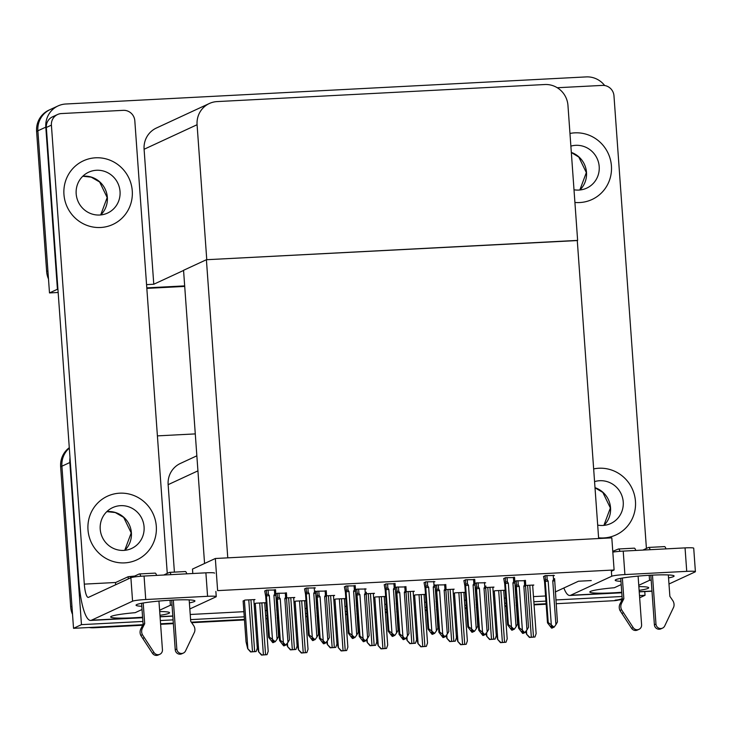 <?xml version="1.0" encoding="UTF-8"?>
<svg xmlns="http://www.w3.org/2000/svg" width="732" height="732" viewBox="0 0 732 732"><rect width="100%" height="100%" fill="white"/><g stroke="black" fill="none" stroke-linecap="round" stroke-linejoin="round"><path stroke-width="1.1" d="M196.853 455.816L180.401 463.438A22.143 21.512 65.2 0 0 168.14 484.657L174.408 572.122M555.268 591.968L578.463 581.226L591.264 580.558M142.896 621.45L81.462 624.643L73.529 628.321L61.909 466.202A22.143 21.512 -114.8 0 1 69.311 448.112A22.143 21.512 -114.8 0 0 61.909 466.202L71.956 606.316L70.684 606.901L60.637 466.787A22.143 21.512 -114.8 0 1 69.284 447.71M81.462 624.643L69.842 462.523A22.143 21.512 -114.8 0 1 70.007 457.775M190.585 619.62L244.259 616.82M265.643 615.713L267.089 615.63M277.044 615.118L277.73 615.081M305.473 613.636L306.928 613.562M316.883 613.041L317.569 613.004M345.312 611.559L346.758 611.485M356.713 610.964L357.399 610.936M385.142 609.491L386.597 609.408M396.552 608.896L397.238 608.859M424.981 607.414L426.427 607.34M436.382 606.819L437.068 606.782M464.811 605.337L466.266 605.263M476.212 604.742L476.907 604.705M504.641 603.269L506.096 603.186M516.051 602.674L516.737 602.637M533.838 601.741L545.926 601.118M173.091 619.876L160.345 620.544M622.118 599.755L615.53 600.103A22.143 21.512 -114.8 0 0 622.2 598.639M546.118 603.717L534.021 604.339L546.118 603.717M516.92 605.236L516.234 605.273L516.92 605.236M506.279 605.785L504.833 605.867L506.279 605.785M477.09 607.304L476.404 607.34L477.09 607.304M466.449 607.862L464.994 607.935L466.449 607.862M437.251 609.381L436.565 609.417L437.251 609.381M426.619 609.939L425.164 610.012L426.619 609.939M397.421 611.458L396.735 611.495L397.421 611.458M386.78 612.007L385.334 612.089L386.78 612.007M357.591 613.526L356.905 613.562L357.591 613.526M346.95 614.084L345.495 614.157L346.95 614.084M317.752 615.603L317.066 615.639L317.752 615.603M307.111 616.161L305.665 616.234L307.111 616.161M277.922 617.68L277.236 617.716L277.922 617.68M267.281 618.229L265.826 618.311L267.281 618.229M244.442 619.418L191.327 622.191L244.442 619.418M173.328 623.124L160.573 623.792L173.328 623.124M142.694 625.238L93.833 627.782L95.105 627.196L142.96 624.707L73.529 628.321M644.764 591.575L645.038 595.299L639.658 597.788M645.038 595.299L639.503 595.592M622.054 596.498L555.835 599.947M157.398 435.879L195.279 433.902M190.219 614.487L243.884 611.687M265.277 610.57L266.723 610.497M276.678 609.985L277.364 609.948M305.107 608.502L306.562 608.429M316.508 607.908L317.203 607.871M344.946 606.425L346.392 606.352M356.347 605.831L357.033 605.794M384.776 604.348L386.222 604.275M396.177 603.763L396.863 603.726M424.606 602.28L426.061 602.207M436.016 601.686L436.702 601.649M464.445 600.203L465.891 600.13M475.846 599.609L476.532 599.572M504.275 598.126L505.73 598.053M515.685 597.541L516.371 597.504M533.472 596.607L545.56 595.976M554.399 575.498L545.194 575.617L543.565 576.615M532.676 585.554L533.811 585.033L525.649 585.454M514.569 577.566L505.364 577.694L503.735 578.692M492.846 587.631L493.972 587.101L485.81 587.531M474.729 579.643L465.525 579.771L463.896 580.769M453.007 589.699L454.142 589.178L445.98 589.599M434.9 581.72L425.695 581.839L424.066 582.837M395.06 583.788L385.856 583.916L384.227 584.914M275.561 590.01L266.357 590.138L264.728 591.136M293.669 597.998L294.804 597.477L286.642 597.898M333.508 595.921L334.643 595.4L326.481 595.821M373.338 593.853L374.473 593.323L366.311 593.753M413.177 591.776L414.312 591.255L406.141 591.676M315.401 587.942L306.186 588.061L304.567 589.068M355.23 585.865L346.026 585.993L344.397 586.991M253.839 600.075L254.974 599.545L244.909 600.075L243.125 601.082M525.475 580.705L516.261 580.833L514.797 581.51M503.753 590.761L504.879 590.239L494.814 590.761L493.121 591.548M485.636 582.782L476.431 582.901L474.967 583.587M463.914 592.838L465.049 592.316L454.984 592.838L453.291 593.625M445.806 584.85L436.601 584.978L435.128 585.655M405.967 586.927L396.762 587.055L395.298 587.732M366.137 589.004L356.932 589.132L355.459 589.809M286.468 593.149L277.263 593.277L275.79 593.954M304.576 601.137L305.711 600.606L295.646 601.137L293.953 601.914M344.415 599.06L345.55 598.538L335.476 599.06L333.792 599.847M326.298 591.072L317.093 591.2L315.629 591.877M424.084 594.915L425.21 594.384L415.145 594.915L413.461 595.692M384.245 596.983L385.38 596.461L375.315 596.983L373.622 597.769M264.746 603.205L265.881 602.683L255.816 603.205L254.123 603.992M614.102 569.981L611.806 537.855L215.336 558.498L217.633 590.623L614.102 569.981L611.376 571.244M215.336 558.498L192.489 569.075L192.809 573.513M204.567 563.475L183.558 270.3L206.406 259.723L577.274 240.416L598.648 538.532L227.771 557.848L206.406 259.723M184.674 285.892L146.793 287.868L184.674 285.892M58.157 292.48L49.492 292.928L37.872 130.808A22.143 21.512 -114.8 0 1 50.133 109.59A22.143 21.512 -114.8 0 0 37.872 130.808L47.909 270.922L46.647 271.508L36.6 131.394A22.143 21.512 -114.8 0 1 48.861 110.175L58.066 105.92A22.143 21.512 -114.8 0 1 65.798 104.008L586.222 76.906A22.143 21.512 -114.8 0 1 604.678 85.525M57.929 289.232L57.425 289.259L45.805 127.139A22.143 21.512 -114.8 0 1 58.066 105.92M57.425 289.259L49.492 292.928M577.63 240.389L567.959 105.417A22.143 21.512 65.2 0 0 544.809 84.528L217.075 101.592A22.143 21.512 65.2 0 0 209.352 103.505A22.143 21.512 65.2 0 0 197.082 124.724L206.763 259.704L577.283 240.553M183.567 270.447L153.775 284.245L146.556 284.62M209.352 103.505L156.364 128.045A22.143 21.512 65.2 0 0 144.094 149.264L153.775 284.245M618.888 599.929A22.143 21.512 -114.8 0 1 614.267 600.688L556.11 603.717M546.154 604.229L534.058 604.861M516.957 605.757L516.27 605.785M506.315 606.306L504.87 606.38M477.127 607.825L476.441 607.862M466.485 608.384L465.03 608.457M437.297 609.902L436.601 609.939M426.655 610.451L425.201 610.534M397.458 611.979L396.771 612.016M386.816 612.528L385.371 612.602M357.628 614.047L356.942 614.084M346.986 614.606L345.531 614.679M317.789 616.124L317.102 616.161M307.147 616.683L305.702 616.756M277.959 618.201L277.272 618.238M267.317 618.75L265.862 618.824M244.479 619.94L191.674 622.694M173.365 623.646L160.61 624.304M93.833 627.782A22.143 21.512 -114.8 0 1 89.139 627.507M72.532 614.377A22.143 21.512 -114.8 0 1 70.684 606.901M184.711 286.413L146.83 288.381M48.495 278.983A22.143 21.512 -114.8 0 1 46.647 271.508M267.006 654.673L261.489 655.094L258.588 651.791L261.809 654.939L267.006 654.673L268.196 651.306L264.71 602.747M258.588 651.791L257.106 645.587M256.099 651.535L250.582 651.956L247.681 648.653L250.902 651.809L256.099 651.535L257.289 648.177L253.803 599.609M243.115 600.899L246.043 641.836L247.681 648.653M306.836 652.596L301.319 653.017L298.427 649.714L301.639 652.871L306.836 652.596L308.026 649.238L304.549 600.67M298.427 649.714L296.936 643.51M346.666 650.519L341.149 650.94L338.257 647.637L341.478 650.794L346.666 650.519L347.865 647.161L344.379 598.593M338.257 647.637L336.775 641.442M386.505 648.451L380.988 648.872L378.096 645.569L381.308 648.717L386.505 648.451L387.695 645.084L384.218 596.525M378.096 645.569L376.605 639.365M295.929 649.458L290.412 649.879L287.52 646.576L290.732 649.732L295.929 649.458L297.119 646.1L293.642 597.532M287.52 646.576L286.88 643.922M335.768 647.39L330.242 647.811L327.35 644.508L330.571 647.655L335.768 647.39L336.958 644.023L333.472 595.464M327.35 644.508L326.71 641.845M375.598 645.313L370.081 645.734L367.19 642.431L370.401 645.587L375.598 645.313L376.788 641.955L373.311 593.387M367.19 642.431L366.549 639.768M415.428 643.236L409.911 643.657L407.019 640.354L410.24 643.51L415.428 643.236L416.627 639.878L413.141 591.31M407.019 640.354L406.379 637.7M284.089 645.825L284.876 645.523L284.089 645.706M284.693 645.011L284.73 645.533M284.382 644.672L284.437 645.542L283.659 645.844L279.56 640.564L280.292 640.226L277.346 599.169L280.237 598.785L279.276 597.532L278.965 593.185M287.978 642.394L289.497 639.75L286.551 598.694L284.84 598.538L287.978 642.394L285.517 645.231L283.366 643.593L282.735 643.886L284.437 645.542M284.291 645.551L283.659 645.844M286.148 644.938L284.922 645.258M286.551 598.694L286.441 592.801M286.715 597.065L285.608 597.202L284.84 598.538M275.69 595.07L276.614 599.508L279.56 640.564M277.346 599.169L277.51 597.541L279.276 597.532M280.292 640.226L283.375 642.632L280.237 598.785M285.562 644.965L283.375 642.632M264.71 590.898L265.707 596.306L268.653 637.352L269.376 637.014L266.439 595.967L266.594 594.338L268.37 594.329L268.058 590.047M274.39 589.717L274.692 594L273.924 595.336L277.071 639.182L275.241 641.726L272.469 639.42L269.321 595.573L268.37 594.329M277.071 639.182L278.581 636.538L275.799 593.853L274.692 594M273.375 642.348L272.743 642.641L273.375 642.348L271.819 640.683L272.46 640.381L274.015 642.056L274.646 641.754M272.743 642.641L268.653 637.352M269.376 637.014L272.469 639.42M266.439 595.967L269.321 595.573M275.534 589.663L275.799 593.853M273.924 595.336L275.635 595.482M275.241 641.726L274.015 642.056M273.173 642.504L274.161 642.046M273.777 641.799L273.969 642.312M273.53 642.339L273.466 641.47M273.182 642.614L273.814 642.321M668.545 577.923A29.527 2.544 175.9 0 0 674.099 576.029A29.527 2.544 175.9 0 0 650.995 575.196A29.527 2.544 175.9 0 0 615.2 580.247A29.527 2.544 175.9 0 0 620.965 581.336M574.913 202.444A35.063 34.065 65.2 0 0 591.996 199.516A35.063 34.065 65.2 0 0 611.421 165.917A35.063 34.065 65.2 0 0 569.972 133.453A35.063 34.065 65.2 0 1 611.421 165.917A35.063 34.065 65.2 0 1 591.996 199.516A35.063 34.065 65.2 0 1 574.913 202.444M598.593 537.8A35.063 34.065 65.2 0 0 616.042 534.909A35.063 34.065 65.2 0 0 635.458 501.31A35.063 34.065 65.2 0 0 593.652 468.919A35.063 34.065 65.2 0 1 635.458 501.31A35.063 34.065 65.2 0 1 616.042 534.909A35.063 34.065 65.2 0 1 598.593 537.8M621.193 584.566L614.358 587.732A29.527 2.544 175.9 0 0 589.809 592.005A29.527 2.544 175.9 0 0 621.743 592.252M638.762 585.298L649.549 580.302A29.527 2.544 175.9 0 0 651.187 580.156M649.192 575.297L649.549 580.302M557.272 87.739L602.399 85.397A11.072 10.76 65.2 0 1 613.974 95.837L646.42 548.442M639.128 590.358A29.527 2.544 175.9 0 0 648.717 587.778A29.527 2.544 175.9 0 0 638.853 586.597M668.984 584.008L695.144 571.893A11.072 0.952 175.9 0 0 695.4 571.665A11.072 0.952 175.9 0 0 686.735 571.353L685.051 547.884A11.072 0.952 -4.1 0 1 693.716 548.195L695.4 571.665M612.821 552.111A11.072 0.952 -4.1 0 1 623.216 551.105L624.899 574.574L686.735 571.353M624.899 574.574A11.072 0.952 175.9 0 0 611.732 576.24L611.293 570.127M563.86 587.988A44.295 9.772 -93 0 0 569.789 595.482A44.295 9.772 -93 0 0 570.64 595.262L611.732 576.24M623.216 551.105L685.051 547.884M189.387 602.875A29.527 2.544 175.9 0 0 194.941 600.972A29.527 2.544 175.9 0 0 171.837 600.149A29.527 2.544 175.9 0 0 136.042 605.199A29.527 2.544 175.9 0 0 141.807 606.288M63.949 194.419A35.063 34.065 65.2 0 0 112.838 224.468A35.063 34.065 65.2 0 0 132.263 190.869A35.063 34.065 65.2 0 0 83.375 160.83A35.063 34.065 65.2 0 0 63.949 194.419A35.063 34.065 65.2 0 0 112.838 224.468A35.063 34.065 65.2 0 0 132.263 190.869A35.063 34.065 65.2 0 0 83.375 160.83A35.063 34.065 65.2 0 0 63.949 194.419M87.996 529.812A35.063 34.065 65.2 0 0 136.884 559.852A35.063 34.065 65.2 0 0 156.3 526.253A35.063 34.065 65.2 0 0 107.412 496.214A35.063 34.065 65.2 0 0 87.996 529.812A35.063 34.065 65.2 0 0 136.884 559.852A35.063 34.065 65.2 0 0 156.3 526.253A35.063 34.065 65.2 0 0 107.412 496.214A35.063 34.065 65.2 0 0 87.996 529.812M142.035 609.509L135.2 612.675A29.527 2.544 175.9 0 0 110.651 616.948A29.527 2.544 175.9 0 0 142.584 617.204M159.603 610.241L170.391 605.245A29.527 2.544 175.9 0 0 172.029 605.099M170.034 600.249L170.391 605.245M57.544 114.521A11.072 10.76 65.2 0 0 51.405 125.126L46.336 127.478A11.072 10.76 -114.8 0 1 52.466 116.864L57.544 114.521A11.072 10.76 65.2 0 1 61.406 113.561L123.241 110.34A11.072 10.76 65.2 0 1 134.816 120.78L167.262 573.385M46.336 127.478L78.809 580.604A44.295 9.772 -93 0 0 90.631 620.434A44.295 9.772 -93 0 0 91.482 620.214L132.574 601.182L130.891 577.713L88.535 597.33A14.768 3.257 87 0 1 88.252 597.404A14.768 3.257 87 0 1 84.308 584.127L51.405 125.126M159.969 615.31A29.527 2.544 175.9 0 0 169.559 612.73A29.527 2.544 175.9 0 0 159.695 611.54M189.826 608.96L215.986 596.845A11.072 0.952 175.9 0 0 216.242 596.617A11.072 0.952 175.9 0 0 207.577 596.306L205.893 572.827A11.072 0.952 -4.1 0 1 214.558 573.138M130.891 577.713A11.072 0.952 -4.1 0 1 144.058 576.047L145.741 599.526L207.577 596.306M145.741 599.526A11.072 0.952 175.9 0 0 132.574 601.182M144.058 576.047L205.893 572.827M323.928 643.748L324.715 643.446L323.919 643.638M324.523 642.934L324.56 643.455M324.212 642.605L324.276 643.474L323.489 643.776L319.39 638.487L320.122 638.148L317.185 597.102L320.067 596.708L319.115 595.464L318.804 591.108M327.817 640.317L329.327 637.673L326.38 596.617L324.669 596.47L327.817 640.317L325.347 643.154L323.205 641.525L322.565 641.818L324.276 643.474M324.12 643.483L323.489 643.776M325.978 642.861L324.761 643.19M326.38 596.617L326.28 590.724M326.545 594.988L325.438 595.134L324.669 596.47M315.529 592.993L316.453 597.44L319.39 638.487M317.185 597.102L317.34 595.473L319.115 595.464M320.122 638.148L323.215 640.555L320.067 596.708M325.392 642.888L323.215 640.555M363.758 641.68L364.545 641.378L363.749 641.561M364.362 640.866L364.399 641.378M364.042 640.527L364.106 641.397L363.319 641.699L359.229 636.41L359.961 636.081L357.015 595.024L359.906 594.631L358.945 593.387L358.634 589.04M367.647 638.24L369.157 635.596L366.22 594.549L364.509 594.393L367.647 638.24L365.186 641.086L363.035 639.448L362.404 639.741L364.106 641.397M363.96 641.406L363.319 641.699M365.817 640.784L364.591 641.113M366.22 594.549L366.329 592.188M366.384 592.911L365.277 593.057L364.509 594.393M355.359 590.925L356.283 595.363L359.229 636.41M357.015 595.024L357.179 593.396L358.945 593.387M359.961 636.081L363.045 638.487L359.906 594.631M365.222 640.82L363.045 638.487M403.597 639.603L404.384 639.301L403.588 639.484M404.192 638.789L404.229 639.311M403.881 638.45L403.945 639.32L403.158 639.622L399.059 634.342L399.791 634.004L396.845 592.947L399.736 592.563L398.784 591.31L398.473 586.963M407.477 636.172L408.996 633.519L406.05 592.472L404.339 592.316L407.477 636.172L405.016 639.009L402.875 637.371L402.234 637.663L403.945 639.32M403.79 639.329L403.158 639.622M405.647 638.716L404.43 639.036M406.05 592.472L405.949 586.579M406.214 590.843L405.107 590.98L404.339 592.316M395.198 588.848L396.122 593.286L399.059 634.342M396.845 592.947L397.009 591.319L398.784 591.31M399.791 634.004L402.884 636.41L399.736 592.563M405.061 638.743L402.884 636.41M304.549 588.83L305.537 594.228L308.483 635.275L309.215 634.946L306.269 593.89L306.433 592.261L308.199 592.252L307.898 587.979M314.22 587.65L314.531 591.923L313.763 593.259L316.901 637.105L315.071 639.649L312.299 637.352L309.16 593.496L308.199 592.252M316.901 637.105L318.42 634.461L315.638 591.776L314.531 591.923M313.214 640.271L312.582 640.564L313.214 640.271L311.658 638.606L312.29 638.313L313.845 639.978L314.486 639.686M312.582 640.564L308.483 635.275M309.215 634.946L312.299 637.352M306.269 593.89L309.16 593.496M315.584 591.053L315.638 591.776M313.763 593.259L315.474 593.414M315.071 639.649L313.845 639.978M313.012 640.427L314.001 639.969M313.616 639.731L313.799 640.244M313.36 640.262L313.305 639.393M313.012 640.546L313.653 640.244M344.379 586.753L345.376 592.151L348.313 633.207L349.045 632.869L346.108 591.813L346.263 590.184L348.039 590.175L347.727 585.902M354.059 585.573L354.361 589.846L353.593 591.182L356.74 635.037L354.901 637.581L352.138 635.275L348.99 591.429L348.039 590.175M356.74 635.037L358.25 632.384L355.468 589.708L354.361 589.846M353.044 638.194L352.412 638.487L353.044 638.194L351.488 636.529L352.129 636.236L353.684 637.901L354.315 637.609M352.412 638.487L348.313 633.207M349.045 632.869L352.138 635.275M346.108 591.813L348.99 591.429M355.203 585.518L355.468 589.708M353.593 591.182L355.304 591.337M354.901 637.581L353.684 637.901M352.842 638.35L353.831 637.892M353.446 637.654L353.638 638.167M353.199 638.185L353.135 637.316M352.851 638.469L353.483 638.176M384.218 584.676L385.206 590.083L388.152 631.13L388.884 630.792L385.938 589.745L386.103 588.107L387.868 588.107L387.567 583.825M393.889 583.496L394.2 587.778L393.432 589.114L396.57 632.96L394.74 635.504L391.968 633.198L388.829 589.351L387.868 588.107M396.57 632.96L398.08 630.316L395.307 587.631L394.2 587.778M392.883 636.126L392.242 636.419L392.883 636.126L391.327 634.461L391.959 634.159L393.514 635.824L394.145 635.532M392.242 636.419L388.152 631.13M388.884 630.792L391.968 633.198M385.938 589.745L388.829 589.351M395.042 583.441L395.307 587.631M393.432 589.114L395.143 589.26M394.74 635.504L393.514 635.824M392.672 636.282L393.67 635.824M393.285 635.577L393.468 636.09M393.029 636.117L392.965 635.248M392.681 636.392L393.322 636.099M424.048 582.608L425.045 588.006L427.982 629.053L428.714 628.715L425.768 587.668L425.933 586.039L427.708 586.03L427.397 581.757M433.728 581.428L434.03 585.701L433.262 587.037L436.4 630.883L434.57 633.427L431.807 631.121L428.659 587.274L427.708 586.03M436.4 630.883L437.919 628.239L435.137 585.554L434.03 585.701M432.713 634.049L432.081 634.342L432.713 634.049L431.157 632.384L431.798 632.091L433.353 633.756L433.985 633.464M432.081 634.342L427.982 629.053M428.714 628.715L431.807 631.121M425.768 587.668L428.659 587.274M435.083 584.831L435.137 585.554M433.262 587.037L434.973 587.192M434.57 633.427L433.353 633.756M432.511 634.205L433.5 633.747M433.115 633.5L433.307 634.022M432.868 634.04L432.804 633.171M432.521 634.324L433.152 634.022M634.141 548.213A8.857 1.958 87 0 1 634.305 548.167A8.857 1.958 87 0 1 635.751 550.446M638.103 576.121L641.598 624.808A4.712 4.575 -114.8 0 1 633.198 627.599L621.55 609.738A7.384 7.174 -114.8 0 1 621.605 603.177L620.013 603.909L622.264 599.471L620.745 578.344M652.468 575.123L655.973 624.057L654.39 624.799L650.839 575.206M650.135 549.695A8.857 1.958 -93 0 0 648.689 547.426A8.857 1.958 -93 0 0 648.515 547.463L642.879 550.08M668.334 574.94L669.872 596.342L672.726 600.514A7.384 7.174 -114.8 0 1 673.724 607.02L664.711 625.961A4.712 4.575 -114.8 0 1 655.973 624.057M664.336 546.639A8.857 1.958 87 0 1 664.51 546.603A8.857 1.958 87 0 1 665.955 548.872M612.766 551.342L618.32 549.037A8.857 1.958 -93 0 1 618.494 548.991A8.857 1.958 -93 0 1 619.949 551.315M622.365 578.06L623.847 598.739L622.264 599.471M623.847 598.739L621.605 603.177M654.39 624.799A4.712 4.575 65.2 0 0 660.959 628.834L662.552 628.102M620.013 603.909A7.384 7.174 -114.8 0 0 619.967 610.47L631.606 628.331A4.712 4.575 65.2 0 0 637.398 630.06L638.99 629.328M619.967 610.47L621.55 609.738M621.852 613.471L623.435 612.739M154.983 573.165A8.857 1.958 87 0 1 155.147 573.119A8.857 1.958 87 0 1 156.593 575.398M158.945 601.063L162.44 649.76A4.712 4.575 -114.8 0 1 154.04 652.551L142.392 634.69A7.384 7.174 -114.8 0 1 142.447 628.12L140.855 628.861L143.106 624.423L141.587 603.296M173.31 600.075L176.815 649.01L175.232 649.742L171.681 600.158M170.977 574.647A8.857 1.958 -93 0 0 169.531 572.369A8.857 1.958 -93 0 0 169.357 572.415L163.721 575.023M189.176 599.883L190.713 621.294L193.577 625.467A7.384 7.174 -114.8 0 1 194.566 631.972L185.553 650.904A4.712 4.575 -114.8 0 1 176.815 649.01M185.178 571.591A8.857 1.958 87 0 1 185.352 571.546A8.857 1.958 87 0 1 186.797 573.824M128.329 578.902L128.173 576.715L115.482 582.59L115.638 584.777M128.173 576.715L134.725 576.047L139.162 573.989A8.857 1.958 -93 0 1 139.336 573.943A8.857 1.958 -93 0 1 140.791 576.258M143.207 603.003L144.689 623.691L143.106 624.423M144.689 623.691L142.447 628.12M175.232 649.742A4.712 4.575 65.2 0 0 181.801 653.786L183.393 653.045M140.855 628.861A7.384 7.174 -114.8 0 0 140.809 635.422L152.457 653.283A4.712 4.575 65.2 0 0 158.24 655.012L159.832 654.271M140.809 635.422L142.392 634.69M142.694 638.423L144.277 637.691M597.678 525.1A22.518 21.878 65.2 0 0 610.763 523.517A22.518 21.878 65.2 0 0 623.234 501.942A22.518 21.878 65.2 0 0 594.567 481.619M76.174 193.788A22.518 21.878 65.2 0 0 107.567 213.076A22.518 21.878 65.2 0 0 120.039 191.5A22.518 21.878 65.2 0 0 88.645 172.212A22.518 21.878 65.2 0 0 76.174 193.788M100.22 529.181A22.518 21.878 65.2 0 0 131.604 548.469A22.518 21.878 65.2 0 0 144.076 526.894A22.518 21.878 65.2 0 0 112.691 507.605A22.518 21.878 65.2 0 0 100.22 529.181M574.007 189.771A22.518 21.878 65.2 0 0 586.725 188.124A22.518 21.878 65.2 0 0 599.197 166.557A22.518 21.878 65.2 0 0 570.878 146.125M443.427 637.526L444.214 637.224L443.418 637.416M444.031 636.712L444.068 637.233M443.711 636.383L443.775 637.252L442.988 637.554L438.898 632.265L439.621 631.926L436.684 590.88L439.566 590.486L438.614 589.242L438.303 584.886M447.316 634.095L448.826 631.451L445.889 590.395L444.168 590.248L447.316 634.095L444.846 636.932L442.704 635.294L442.073 635.596L443.775 637.252M443.629 637.261L442.988 637.554M445.486 636.639L444.26 636.968M445.889 590.395L445.779 584.502M446.044 588.766L444.946 588.912L444.168 590.248M435.028 586.771L435.952 591.218L438.898 632.265M436.684 590.88L436.848 589.251L438.614 589.242M439.621 631.926L442.714 634.333L439.566 590.486M444.891 636.666L442.714 634.333M483.266 635.458L484.053 635.156L483.257 635.339M483.861 634.644L483.898 635.156M483.55 634.305L483.614 635.175L482.827 635.477L478.728 630.188L479.46 629.859L476.514 588.803L479.405 588.409L478.454 587.165L478.133 582.818M487.146 632.018L488.665 629.374L485.719 588.327L484.008 588.171L487.146 632.018L484.685 634.854L482.534 633.226L481.903 633.519L483.614 635.175M483.459 635.184L482.827 635.477M485.316 634.562L484.09 634.891M485.719 588.327L485.828 585.966M485.883 586.689L484.776 586.835L484.008 588.171M474.858 584.703L475.791 589.141L478.728 630.188M476.514 588.803L476.678 587.174L478.454 587.165M479.46 629.859L482.544 632.265L479.405 588.409M484.73 634.598L482.544 632.265M523.096 633.381L523.883 633.079L523.087 633.262M523.691 632.567L523.728 633.088M523.38 632.228L523.444 633.098L522.657 633.4L518.567 628.12L519.29 627.782L516.353 586.725L519.235 586.341L518.283 585.088L517.972 580.741M526.985 629.95L528.495 627.297L525.558 586.25L523.837 586.094L526.985 629.95L524.515 632.787L522.374 631.149L521.742 631.442L523.444 633.098M523.298 633.107L522.657 633.4M525.155 632.494L523.929 632.814M525.558 586.25L525.448 580.357M525.713 584.621L524.606 584.758L523.837 586.094M514.697 582.626L515.621 587.064L518.567 628.12M516.353 586.725L516.508 585.097L518.283 585.088M519.29 627.782L522.383 630.188L519.235 586.341M524.56 632.521L522.383 630.188M426.335 646.374L420.818 646.795L417.926 643.492L421.138 646.649L426.335 646.374L427.534 643.016L424.048 594.448M417.926 643.492L416.435 637.288M466.174 644.297L460.657 644.718L457.756 641.415L460.977 644.572L466.174 644.297L467.364 640.939L463.878 592.371M457.756 641.415L456.274 635.22M506.004 642.229L500.487 642.65L497.595 639.347L500.807 642.495L506.004 642.229L507.194 638.862L503.717 590.303M497.595 639.347L496.104 633.143M463.887 580.531L464.875 585.929L467.821 626.985L468.544 626.647L465.607 585.591L465.772 583.962L467.538 583.953L467.236 579.68M473.558 579.351L473.869 583.624L473.092 584.959L476.239 628.815L474.409 631.359L471.637 629.053L468.489 585.207L467.538 583.953M476.239 628.815L477.749 626.162L474.967 583.486L473.869 583.624M472.552 631.972L471.911 632.265L472.552 631.972L470.996 630.307L471.628 630.014L473.183 631.679L473.814 631.387M471.911 632.265L467.821 626.985M468.544 626.647L471.637 629.053M465.607 585.591L468.489 585.207M474.711 579.296L474.967 583.486M473.092 584.959L474.812 585.115M474.409 631.359L473.183 631.679M472.341 632.128L473.329 631.67M472.945 631.432L473.137 631.945M472.698 631.963L472.634 631.094M472.35 632.247L472.991 631.954M503.717 578.454L504.714 583.862L507.651 624.908L508.383 624.57L505.437 583.523L505.602 581.885L507.377 581.885L507.066 577.603M513.397 577.274L513.699 581.556L512.931 582.892L516.069 626.738L514.239 629.282L511.467 626.976L508.328 583.13L507.377 581.885M516.069 626.738L517.588 624.094L514.806 581.409L513.699 581.556M512.382 629.904L511.75 630.197L512.382 629.904L510.826 628.239L511.458 627.937L513.013 629.602L513.654 629.31M511.75 630.197L507.651 624.908M508.383 624.57L511.467 626.976M505.437 583.523L508.328 583.13M514.541 577.219L514.806 581.409M512.931 582.892L514.642 583.038M514.239 629.282L513.013 629.602M512.18 630.06L513.169 629.602M512.784 629.355L512.976 629.868M512.537 629.895L512.473 629.026M512.19 630.17L512.821 629.877M543.547 576.386L544.544 581.784L547.49 622.831L548.213 622.493L545.276 581.446L545.432 579.817L547.207 579.808L546.896 575.535M553.227 575.206L553.529 579.479L552.761 580.815L555.908 624.661L554.078 627.205L551.306 624.899L548.158 581.052L547.207 579.808M555.908 624.661L557.418 622.017L554.636 579.332L553.529 579.479M552.221 627.827L551.58 628.12L552.221 627.827L550.665 626.162L551.297 625.869L552.852 627.534L553.484 627.242M551.58 628.12L547.49 622.831M548.213 622.493L551.306 624.899M545.276 581.446L548.158 581.052M554.591 578.609L554.636 579.332M552.761 580.815L554.481 580.97M554.078 627.205L552.852 627.534M552.01 627.983L552.999 627.525M552.614 627.278L552.806 627.8M552.367 627.818L552.303 626.949M552.019 628.102L552.651 627.8M455.267 641.168L449.75 641.589L446.859 638.286L450.07 641.433L455.267 641.168L456.457 637.801L452.98 589.242M446.859 638.286L446.218 635.623M495.097 639.091L489.58 639.512L486.688 636.209L489.9 639.365L495.097 639.091L496.296 635.733L492.81 587.165M486.688 636.209L486.048 633.546M534.936 637.014L529.419 637.435L526.518 634.132L529.739 637.288L534.936 637.014L536.126 633.656L532.64 585.088M526.518 634.132L525.887 631.478M197.933 470.859L168.14 484.657M69.842 462.523L60.637 466.787M45.805 127.139L36.6 131.394M197.082 124.724L144.094 149.264M614.267 600.688L615.53 600.103M255.285 603.452L258.753 651.718M259.686 603.003L263.401 654.829M261.846 602.894L265.56 654.719M244.387 600.313L247.846 648.579M248.779 599.874L252.494 651.69M250.939 599.755L254.654 651.581M295.124 601.375L298.583 649.641M299.516 600.935L303.231 652.752M301.675 600.816L305.39 652.642M334.954 599.298L338.413 647.564M339.355 598.858L343.07 650.684M341.505 598.749L345.22 650.565M374.793 597.23L378.252 645.496M379.185 596.781L382.9 648.607M381.345 596.672L385.059 648.497M287.438 643.144L287.676 646.502M288.609 597.797L292.324 649.623M290.769 597.687L294.484 649.504M327.268 641.076L327.515 644.434M328.448 595.72L332.163 647.546M330.608 595.61L334.323 647.436M367.107 638.999L367.345 642.357M368.278 593.652L371.993 645.468M370.438 593.533L374.153 645.359M406.937 636.922L407.175 640.28M408.117 591.575L411.832 643.401M410.268 591.465L413.983 643.282M285.297 592.856L285.608 597.202M286.66 596.333L286.404 592.801M277.51 597.541L277.208 593.304M266.594 594.338L266.302 590.166M275.754 593.13L275.497 589.663M570.64 595.262L621.77 592.6M639.219 591.694L651.974 591.026M91.482 620.214L142.612 617.552M160.061 616.646L172.816 615.978M84.308 584.127L115.693 582.489M325.127 590.779L325.438 595.134M326.49 594.265L326.243 590.724M317.34 595.473L317.038 591.227M364.966 588.711L365.277 593.057M357.179 593.396L356.868 589.15M404.796 586.634L405.107 590.98M406.159 590.111L405.912 586.579M397.009 591.319L396.707 587.082M306.433 592.261L306.132 588.089M346.263 590.184L345.971 586.021M355.413 588.976L355.166 585.518M386.103 588.107L385.801 583.944M395.253 586.899L395.005 583.441M425.933 586.039L425.631 581.867M613.883 551.095L613.938 551.946M631.606 628.331L633.198 627.599M130.333 576.596L130.424 577.932M134.725 576.047L134.78 576.898M152.457 653.283L154.04 652.551M594.997 487.677A22.518 21.878 -114.8 0 1 610.543 507.825A22.518 21.878 -114.8 0 1 603.927 525.384M82.798 176.229A22.518 21.878 -114.8 0 1 107.348 197.384A22.518 21.878 -114.8 0 1 100.723 214.943M124.733 550.336L131.211 532.923L123.69 517.396L115.263 512.537L106.808 511.641A22.518 21.878 -114.8 0 1 131.385 532.768A22.518 21.878 -114.8 0 1 124.769 550.336M571.326 152.412A22.518 21.878 -114.8 0 1 586.506 172.432A22.518 21.878 -114.8 0 1 579.881 189.991M444.635 584.557L444.946 588.912M445.998 588.034L445.742 584.502M436.848 589.251L436.537 585.005M484.465 582.489L484.776 586.835M476.678 587.174L476.376 582.928M524.295 580.412L524.606 584.758M525.668 583.889L525.411 580.357M516.508 585.097L516.206 580.86M414.623 595.153L418.082 643.419M419.024 594.713L422.739 646.53M421.175 594.594L424.889 646.42M454.462 593.076L457.921 641.342M458.854 592.636L462.569 644.462M461.014 592.527L464.728 644.343M494.292 591.008L497.751 639.274M498.684 590.559L502.399 642.385M500.844 590.449L504.558 642.275M465.772 583.962L465.47 579.799M474.922 582.754L474.675 579.296M505.602 581.885L505.3 577.722M514.752 580.677L514.505 577.219M545.432 579.817L545.139 575.645M446.776 634.854L447.014 638.212M447.947 589.498L451.662 641.323M450.107 589.388L453.822 641.214M486.606 632.777L486.844 636.135M487.787 587.43L491.501 639.246M489.937 587.311L493.652 639.137M526.436 630.7L526.683 634.058M527.616 585.353L531.331 637.179M529.776 585.243L533.491 637.06M569.789 595.482L621.779 592.774M639.237 591.868L651.983 591.2M90.631 620.434L142.621 617.726M160.079 616.811L172.825 616.152M216.242 596.617L215.876 591.447M664.51 546.603L648.689 547.426M634.305 548.167L618.494 548.991M185.352 571.546L169.531 572.369M155.147 573.119L139.336 573.943M595.006 487.777L602.848 492.444L610.369 507.971L603.891 525.384M82.771 176.247L91.216 177.144L99.644 182.003L107.174 197.53L100.687 214.943M571.335 152.521L578.802 157.06L586.332 172.587L579.845 190"/></g></svg>
